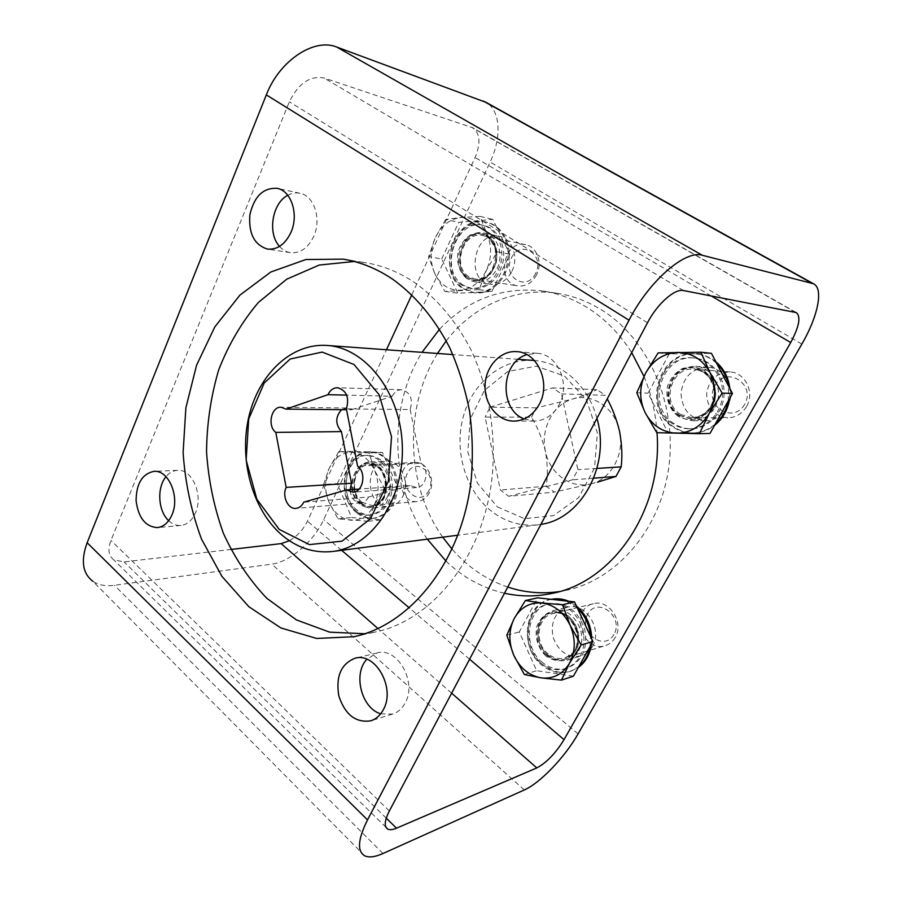 <?xml version="1.0" encoding="UTF-8"?>
<svg xmlns="http://www.w3.org/2000/svg" width="902" height="902" viewBox="0 0 902 902"><rect width="100%" height="100%" fill="white"/><g stroke="black" fill="none" stroke-linecap="round" stroke-linejoin="round"><path stroke-width="0.68" stroke-dasharray="4.51 3.38" d="M364.633 855.772L92.929 581.316C98.634 585.094 105.793 586.424 114.419 585.297L271.784 564.145C289.959 562.002 313.975 541.121 323.694 519.608L490.136 162.056C501.749 137.78 500.587 110.506 486.234 102.445M511.885 271.31C519.045 257.532 512.268 238.545 499.55 236.347C473.922 229.852 464.564 281.266 490.654 284.277C499.629 285.133 506.71 280.815 511.885 271.31M402.811 496.224C410.5 481.792 400.037 459.885 386.349 461.272C362.942 461.317 366.065 509.596 389.303 506.541C395.121 505.842 399.62 502.403 402.811 496.224M592.377 646.633C603.179 629.416 585.375 601.679 567.482 607.181C555.091 611.939 550.299 621.985 553.095 637.286C558.62 651.909 567.978 658.122 581.181 655.934C585.939 654.401 589.671 651.3 592.377 646.633M727.046 407.603C736.9 391.491 725.659 367.926 708.081 367.261C692.477 367.926 683.445 376.506 680.987 393.001C681.878 409.621 690.041 418.866 705.499 420.749C714.722 420.422 721.904 416.036 727.046 407.603M446.231 340.866C472.964 306.015 515.504 286.52 558.067 293.443C573.221 295.867 587.721 301.358 601.566 309.927C648.155 338.611 677.267 403.961 668.867 466.638C660.625 529.373 616.821 579.603 566.512 590.246L559.387 591.565M507.747 587.055C486.279 579.704 467.743 567.099 452.161 549.262M442.713 537.175C405.81 485.4 403.577 407.253 437.493 353.46M411.819 294.751L475.083 157.534C480.924 143.181 480.123 133.248 472.682 127.712L323.976 77.978C310.006 75.464 298.461 83.401 289.35 101.791L110.957 540.411C107.609 549.419 108.556 555.925 113.821 559.894L124.081 561.89L230.788 549.476M279.541 246.404C282.619 249.899 286.227 251.985 290.365 252.684C300.287 253.563 308.101 248.073 313.806 236.2C321.698 218.983 314.088 195.621 300.016 193.276C295.879 192.419 291.797 193.096 287.772 195.294M168.674 520.679C172.406 524.197 176.476 525.798 180.885 525.471C187.142 524.682 191.968 520.555 195.384 513.058C203.626 495.536 192.227 468.713 177.525 470.337C173.116 470.607 169.283 472.727 166.002 476.707M380.689 713.809L392.607 714.08C397.962 712.343 402.168 708.622 405.201 702.895C417.367 681.777 397.117 646.621 377.036 652.969L366.866 659.238M524.118 418.968L534.187 421.087C544.932 420.67 553.298 415.112 559.285 404.389C570.786 383.88 557.526 353.956 537.051 353.291L526.802 354.61M354.193 261.479L365.389 262.685C382.392 265.402 398.763 271.987 414.492 282.461C437.03 298.562 455.758 320.785 470.652 349.13C488.895 387.657 496.596 434.065 491.917 478.917C482.581 558.045 432.329 620.114 375.886 631.907L364.78 633.745M497.07 268.683C504.297 254.657 497.442 235.332 484.611 233.122C458.723 226.56 449.297 278.876 475.636 281.909C484.701 282.766 491.849 278.368 497.07 268.683M387.082 497.498C394.828 482.829 384.286 460.55 370.497 461.959C346.909 461.993 350.077 511.062 373.484 507.984C379.347 507.274 383.88 503.778 387.082 497.498M578.486 650.804C589.401 633.294 571.406 605.016 553.309 610.586C540.794 615.412 535.946 625.627 538.776 641.209C544.357 656.104 553.828 662.451 567.166 660.253C571.981 658.708 575.747 655.562 578.486 650.804M714.801 407.366C724.791 390.938 713.392 366.9 695.577 366.235C679.758 366.922 670.603 375.683 668.123 392.494C669.025 409.429 677.301 418.855 692.962 420.772C702.308 420.433 709.592 415.969 714.801 407.366M439.545 329.219C468.409 298.889 503.147 286.205 543.737 291.154C559.048 293.601 573.717 299.182 587.721 307.886C605.028 318.801 619.685 333.706 631.704 352.626M643.96 376.359C651.334 394.14 655.686 412.924 657.006 432.701M504.489 593.223C482.536 588.093 463.087 577.438 446.14 561.258M427.334 539.182C390.104 486.482 387.837 407.073 422.012 352.344M289.429 540.738C297.299 536.126 303.298 529.609 307.424 521.198L386.462 349.762M590.99 483.867C611.071 479.379 625.03 453.909 619.448 430.863C614.736 407.58 591.994 392.641 572.533 399.067C552.847 404.547 540.275 429.251 545.406 451.327C547.627 463.82 547.909 475.444 546.229 486.201L554.313 492.12L508.717 496.292L500.362 490.023L485.118 417.074L531.515 417.209C537.671 427.537 542.305 438.913 545.406 451.327C549.735 473.629 571.09 489.324 590.99 483.867L554.313 492.12M561.472 393.892L605.389 395.324L596.865 389.653L552.644 387.894L561.472 393.892L577.9 469.671L572.499 479.83L508.717 496.292M531.515 417.209L536.284 407.851L572.533 399.067C583.087 395.764 591.193 392.629 596.865 389.653M536.284 407.851L490.045 407.185L485.118 417.074M546.229 486.201L500.362 490.023M593.741 478.184L572.499 479.83M596.977 468.431L577.9 469.671M497.442 506.947L524.479 518.695L553.501 515.594L578.667 497.622L594.519 468.025L597.383 432.949L586.582 399.981L564.618 376.157L536.397 366.167L507.815 371.477L484.385 390.431L470.269 419.035L467.811 451.913L477.395 483.122L497.442 506.947M490.045 407.185L552.644 387.894M533.758 360.45C501.76 358.173 472.096 383.147 463.064 417.491C453.909 451.812 465.939 491.658 492.176 511.761C506.18 522.292 521.593 526.621 538.426 524.738L540.896 524.366M596.932 418.381C588.442 386.011 562.059 362.378 534.356 360.496M341.599 409.666L346.548 407.986L351.464 409.767L346.56 409.711M351.464 409.767L392.257 396.249L346.684 395.132M392.257 396.249C394.422 391.975 397.523 389.799 401.548 389.743C410.342 392.212 413.206 398.819 410.162 409.564L346.391 408.888M410.162 409.564L420.986 463.143L357.598 466.131M420.986 463.143C429.769 469.187 426.375 487.441 416.487 487.542L410.139 485.479L359.165 489.064M410.139 485.479L368.58 497.036L303.715 502.177M368.58 497.036C366.81 500.542 364.295 502.493 361.037 502.876C354.509 502.437 350.867 498.051 350.111 489.707M467.281 277.5L473.392 279.879C496.517 284.908 505.289 238.027 481.781 234.216C461.497 228.792 448.937 266.958 467.281 277.5M468.499 277.703L474.599 280.071C497.712 285.1 506.473 238.286 482.987 234.475C462.715 229.063 450.166 267.161 468.499 277.703M463.256 288.82L473.167 292.62C488.038 294.954 503.992 281.266 507.386 262.674C510.972 244.104 500.982 225.308 486.133 222.072C454.608 213.312 434.933 272.336 463.256 288.82M464.474 289.001L474.373 292.8C489.234 295.123 505.176 281.458 508.559 262.888C512.144 244.352 502.177 225.579 487.339 222.343C455.837 213.594 436.173 272.528 464.474 289.001M360.326 503.248C363.529 505.819 367.001 506.958 370.745 506.676C391.975 505.943 389.055 461.486 367.937 463.605C352.039 463.425 346.447 493.033 360.326 503.248M361.601 503.147C364.814 505.706 368.275 506.845 372.019 506.563C393.238 505.819 390.329 461.441 369.222 463.549C353.325 463.369 347.732 492.943 361.601 503.147M356.989 512.956C362.04 517.038 367.52 518.819 373.439 518.312C388.514 514.839 396.203 503.181 396.542 483.314C393.622 463.684 384.477 453.154 369.11 451.755C344.384 451.237 335.544 497.002 356.989 512.956M358.263 512.832C363.314 516.902 368.794 518.684 374.713 518.176C389.765 514.715 397.466 503.068 397.793 483.224C394.873 463.617 385.74 453.12 370.384 451.71C345.669 451.203 336.829 496.912 358.263 512.832M546.601 655.28C552.204 659.666 558.112 661.019 564.314 659.317C575.352 654.435 579.535 644.919 576.863 630.78C571.778 617.34 563.265 611.364 551.359 612.819C534.796 615.987 531.706 644.107 546.601 655.28M547.751 654.953C553.354 659.328 559.251 660.67 565.441 658.967C576.479 654.085 580.651 644.592 577.979 630.475C572.894 617.058 564.404 611.082 552.498 612.537C535.946 615.705 532.868 643.791 547.751 654.953M551.55 599.368L549.961 599.672C524.085 604.25 519 647.805 542.079 665.293C550.896 672.261 560.198 674.324 569.996 671.494L578.734 666.702M589.987 646.711L590.539 636.384M577.438 608.151L566.174 600.98M551.404 599.345L551.099 599.413C525.257 603.99 520.172 647.478 543.218 664.943C552.035 671.889 561.337 673.952 571.124 671.133L578.25 667.559M591.441 644.129L591.746 638.988M576.468 606.054L568.598 601.239M678.845 415.36L690.831 418.956C704.62 417.513 712.591 409.316 714.756 394.343C714.057 379.246 706.897 370.429 693.277 367.892C669.385 364.882 657.953 403.194 678.845 415.36M679.871 415.36L691.845 418.956C705.623 417.525 713.583 409.328 715.737 394.388C715.049 379.314 707.901 370.508 694.292 367.971C670.423 364.96 659.001 403.228 679.871 415.36M716.65 363.303C710.81 357.97 704.112 354.892 696.536 354.069C659.249 348.702 640.961 408.166 673.343 427.255C679.262 431.111 685.734 432.994 692.759 432.915C701.136 432.656 708.668 429.668 715.342 423.929M728.309 400.894L728.534 386.022M715.906 361.871C710.438 357.463 704.315 354.892 697.539 354.17C660.298 348.815 642.021 408.189 674.369 427.244C680.288 431.088 686.749 432.971 693.762 432.892C701.305 432.678 708.217 430.198 714.497 425.428M729.673 398.458L729.819 388.491M463.572 285.336C438.203 270.611 455.747 217.743 483.934 225.489C497.284 228.33 506.259 245.197 503.045 261.862C497.972 280.229 487.723 289.17 472.321 288.696L463.572 285.336M535.72 273.351C526.373 292.44 502.042 276.813 511.344 258.073C520.296 238.962 545.214 254.195 535.72 273.351M536.555 274.817C532.033 283.014 525.832 286.723 517.962 285.934C495.243 283.239 503.429 239.098 525.753 244.701C536.882 246.596 542.812 262.967 536.555 274.817M461.711 285.055C436.32 270.296 453.886 217.326 482.096 225.072C495.457 227.924 504.443 244.825 501.23 261.524C496.145 279.924 485.896 288.899 470.472 288.426L461.711 285.055M441.721 258.942L458.735 222.332L492.808 219.355L509.822 254.285L491.849 291.549L457.844 293.218L441.721 258.942L428.597 256.619L434.82 273.622L444.844 291.38L479.109 289.643L486.302 270.51L497.216 251.805L486.787 233.618L480.056 216.379L460.888 217.506L445.723 219.457L458.735 222.332M480.056 216.379L492.808 219.355M497.216 251.805L509.822 254.285M479.109 289.643L491.849 291.549M444.844 291.38L457.844 293.218M445.723 219.457L435.249 237.756L428.597 256.619M434.82 273.622C429.837 262.031 429.983 250.079 435.249 237.756C441.146 225.771 449.692 219.028 460.888 217.506C472.152 216.942 480.789 222.32 486.787 233.618C492.052 245.547 491.894 257.837 486.302 270.51C480.011 282.653 471.227 289.238 459.975 290.252C448.813 290.309 440.435 284.773 434.82 273.622M357.057 510.16C337.855 495.908 345.714 454.912 367.813 455.318C381.602 456.547 389.811 465.973 392.426 483.585C392.133 501.411 385.222 511.862 371.692 514.941C366.426 515.38 361.555 513.779 357.057 510.16M429.014 490.384C420.738 507.319 399.034 490.068 407.287 473.449C415.236 456.446 437.436 473.403 429.014 490.384M429.397 492.593C426.601 497.938 422.643 500.914 417.525 501.523C397.196 504.15 394.478 462.568 414.954 462.478C426.973 461.249 436.14 480.123 429.397 492.593M355.095 510.329C335.882 496.055 343.752 454.991 365.862 455.386C379.674 456.615 387.883 466.063 390.51 483.72C390.205 501.58 383.282 512.043 369.741 515.132C364.487 515.561 359.594 513.971 355.095 510.329M337.348 483.607L352.355 451.293L382.493 452.443L397.579 487.046L381.76 519.834L351.679 517.545L337.348 483.607L323.592 484.475L328.824 501.771L338.024 518.887L368.287 521.232L374.274 504.861L384.196 487.993L374.646 470.483L369.008 452.905L338.69 451.733L352.355 451.293M369.008 452.905L382.493 452.443M384.196 487.993L397.579 487.046M368.287 521.232L381.76 519.834M338.024 518.887L351.679 517.545M338.69 451.733L329.151 468.273L323.592 484.475M328.824 501.771C324.404 490.35 324.506 479.188 329.151 468.273C334.349 457.765 341.892 452.466 351.769 452.376C361.713 453.187 369.346 459.219 374.646 470.483C379.314 482.232 379.19 493.687 374.274 504.861C368.749 515.47 361.014 520.601 351.081 520.251C341.227 519.011 333.808 512.855 328.824 501.771M542.587 662.575C521.942 646.959 526.407 607.971 549.498 603.776C565.858 601.905 577.539 610.203 584.552 628.671C588.262 648.132 582.568 661.29 567.448 668.134C558.733 670.614 550.445 668.765 542.587 662.575M613.991 634.501C603.9 652.349 577.742 631.558 587.766 614.07C597.417 596.109 624.24 616.607 613.991 634.501M615.187 637.545C612.819 641.593 609.549 644.276 605.377 645.595C582.049 653.589 569.421 608.579 593.46 603.72C609.076 598.894 624.59 622.696 615.187 637.545M540.839 663.105C520.161 647.444 524.637 608.376 547.751 604.182C564.133 602.311 575.837 610.62 582.85 629.134C586.571 648.639 580.865 661.831 565.723 668.686C556.996 671.167 548.698 669.307 540.839 663.105M573.413 676.162L536.645 670.716L519.27 631.998L537.682 597.834M524.355 674.516L536.645 670.716M506.823 635.188L519.27 631.998M674.234 423.726C645.257 406.712 661.47 353.494 694.765 358.105C711.43 359.515 725.061 376.303 724.058 394.715C723.257 413.139 708.07 428.698 691.383 428.777C685.193 428.811 679.465 427.131 674.234 423.726M744.669 404.333C733.146 424.695 703.47 405.618 714.891 385.673C725.884 365.242 756.372 383.88 744.669 404.333M746.552 406.554C742.075 413.815 735.818 417.581 727.767 417.84C714.418 416.183 707.371 408.245 706.616 394.027C708.735 379.911 716.549 372.549 730.022 371.94C745.311 372.458 755.098 392.708 746.552 406.554M672.655 423.737C643.633 406.678 659.869 353.336 693.221 357.959C709.908 359.368 723.573 376.19 722.558 394.659C721.758 413.127 706.548 428.721 689.838 428.8C683.637 428.833 677.909 427.142 672.655 423.737M709.987 433.456L667.841 432.475L648.053 393.171L669.194 353.956L711.43 353.336M658.133 352.885L669.194 353.956M656.791 432.689L667.841 432.475M636.778 392.742L648.053 393.171M524.31 789.949L271.784 564.145M383 853.506L114.419 585.297M578.069 733.912L323.694 519.608M801.867 344.068L490.136 162.056M386.259 818.159L124.081 561.89M451.643 693.187L377.972 628.559M389.36 810.977L110.957 540.411M647.501 322.747L289.35 101.791M683.524 290.557L323.976 77.978M795.338 312.261L471.25 127.103M711.193 295.924L475.083 157.534M469.592 659.238L409.361 607.971M341.632 550.321L307.424 521.198M466.819 278.481C459.389 272.776 456.029 262.065 458.227 251.23C460.685 244.307 464.609 238.929 470.032 235.084C475.929 232.648 481.679 232.705 487.294 235.275C494.927 240.879 498.445 251.816 496.145 262.888C493.586 269.923 489.538 275.313 484.013 279.068C478.06 281.356 472.321 281.165 466.819 278.481M468.972 276.734C451.519 266.71 463.459 230.416 482.75 235.557C494.195 237.497 500.317 254.702 493.89 267.206C489.234 275.854 482.852 279.778 474.768 278.989L468.972 276.734M359.921 504.105C340.922 488.94 358.658 450.763 377.961 466.018C384.974 472.975 387.601 481.927 385.83 492.853C381.997 505.988 369.403 511.299 359.921 504.105M362.029 502.279C348.815 492.582 354.136 464.417 369.256 464.575C381.546 463.301 390.938 483.134 384.06 496.201C381.196 501.805 377.16 504.917 371.917 505.537L362.029 502.279M546.105 656.194C538.077 648.752 534.469 637.015 536.859 626.315C539.52 619.685 543.771 614.961 549.634 612.131C556.004 610.846 562.228 612.12 568.294 615.931C576.547 623.316 580.347 635.335 577.832 646.26C575.059 652.98 570.673 657.693 564.697 660.411C558.248 661.516 552.058 660.106 546.105 656.194M548.269 654.04C534.085 643.419 537.006 616.686 552.757 613.653C568.869 608.647 584.924 633.835 575.217 649.44C572.77 653.691 569.399 656.498 565.092 657.874C559.195 659.475 553.591 658.201 548.269 654.04M678.27 416.397C669.092 409.463 664.988 397.331 667.751 385.492C670.795 378.017 675.677 372.357 682.397 368.523C689.703 366.291 696.84 366.821 703.786 370.113L711.825 378.242C715.354 385.582 716.301 393.328 714.666 401.491C711.464 409.091 706.424 414.751 699.557 418.46C692.172 420.512 685.069 419.825 678.27 416.397M680.458 414.322C660.591 402.777 671.426 366.359 694.145 369.177C710.043 369.707 720.247 391.13 711.351 405.787C706.694 413.488 700.189 417.468 691.811 417.739L680.458 414.322M385.955 827.292L113.821 559.894M796.365 312.599L472.682 127.712M552.328 593.347L566.512 590.246M543.737 291.154L558.067 293.443M353.843 636.722L375.886 631.907M343.098 259.133L365.389 262.685M692.962 420.772L705.499 420.749M695.577 366.235L708.081 367.261M567.166 660.253L581.181 655.934M553.309 610.586L567.482 607.181M373.484 507.984L389.303 506.541M370.497 461.959L386.349 461.272M475.636 281.909L490.654 284.277M484.611 233.122L499.55 236.347M537.051 353.291L516.846 351.645M534.187 421.087L513.971 421.121M377.036 652.969L355.005 658.268M392.607 714.08L370.767 720.811M177.525 470.337L153.949 471.363M180.885 525.471L157.354 527.602M300.016 193.276L277.128 188.326M290.365 252.684L267.42 249.065M518.379 359.334L452.894 354.576M538.426 524.738L458.024 535.19M346.548 407.986L281.007 407.23M401.548 389.743L337.506 387.725M416.487 487.542L352.998 492.176M361.037 502.876L295.98 508.367M482.987 234.475L481.781 234.216M474.599 280.071L473.392 279.879M487.339 222.343L486.133 222.072M474.373 292.8L473.167 292.62M369.222 463.549L367.937 463.605M372.019 506.563L370.745 506.676M370.384 451.71L369.11 451.755M374.713 518.176L373.439 518.312M552.498 612.537L551.359 612.819M565.441 658.967L564.314 659.317M551.099 599.413L549.961 599.672M571.124 671.133L569.996 671.494M694.292 367.971L693.277 367.892M691.845 418.956L690.831 418.956M697.539 354.17L696.536 354.069M693.762 432.892L692.759 432.915M525.753 244.701L482.75 235.557C504.646 238.714 496.179 284.029 474.768 278.989L517.962 285.934M470.472 288.426L472.321 288.696M482.096 225.072L483.934 225.489M414.954 462.478L369.256 464.575C375.852 465.624 382.166 466.447 385.774 482.987C386.146 499.099 379.235 503.79 371.917 505.537L417.525 501.523M369.741 515.132L371.692 514.941M365.862 455.386L367.813 455.318M593.46 603.72L552.757 613.653C563.806 610.925 572.06 617.87 577.517 634.512C578.013 651.785 572.127 653.984 565.092 657.874L605.377 645.595M565.723 668.686L567.448 668.134M547.751 604.182L549.498 603.776M730.022 371.94L694.145 369.177C706.909 371.489 713.674 379.855 714.407 394.275C712.321 408.629 704.789 416.442 691.811 417.739L727.767 417.84M689.838 428.8L691.383 428.777M693.221 357.959L694.765 358.105"/><path stroke-width="1.35" d="M383 853.506L524.31 789.949C540.23 783.026 565.058 756.925 578.069 733.912L801.867 344.068C817.877 316.613 823.876 288.471 813.424 283.713L702.354 255.289C685.373 249.583 648.955 281.086 629.021 320.187L367.52 819.895C357.914 839.221 356.955 851.184 364.633 855.772C368.963 857.802 375.085 857.047 383 853.506M559.387 591.565C541.719 594.114 524.502 592.614 507.747 587.055M452.161 549.262L442.713 537.175M437.493 353.46L446.231 340.866M486.234 102.445L336.75 47.062C314.257 37.636 279.361 60.626 266.327 94.89L87.156 542.733C80.639 560.649 82.567 573.514 92.929 581.316M291.042 232.164C299.002 214.541 291.312 190.683 277.128 188.326C263.305 187.56 254.229 196.32 249.91 214.631C248.411 233.381 254.251 244.859 267.42 249.065C277.41 249.944 285.291 244.318 291.042 232.164M171.921 514.963C180.197 497.092 168.73 469.716 153.949 471.363C142.245 473.798 136.292 483.596 136.101 500.779C138.356 517.804 145.436 526.745 157.354 527.602C163.634 526.813 168.494 522.608 171.921 514.963M383.485 709.423C395.764 687.865 375.277 651.83 355.005 658.268C341.001 663.906 335.612 676.489 338.836 695.994C345.128 714.756 355.76 723.032 370.767 720.811C376.168 719.063 380.418 715.275 383.485 709.423M539.43 404.006C551.088 382.978 537.615 352.31 516.846 351.645C500.633 350.213 485.682 366.325 485.062 385.222C484.171 404.107 497.746 421.257 513.971 421.121C524.863 420.704 533.353 414.999 539.43 404.006M392.72 279.259C415.529 295.709 434.471 318.429 449.579 347.439C458.498 367.452 465.161 388.751 469.57 411.323C472.592 434.29 473.11 457.303 471.148 480.36C461.723 561.405 410.827 624.838 353.843 636.722L316.636 638.447L280.928 627.972L248.805 606.674L221.926 576.355L201.507 539.103C191.303 511.581 185.169 482.75 183.117 452.624L185.857 407.918L196.557 365.242L214.823 326.896L239.943 295.101L270.803 272.009L305.868 259.528L343.098 259.133C360.281 261.873 376.822 268.582 392.72 279.259M230.788 549.476L281.153 543.613L289.429 540.738M396.519 828.183L536.814 767.918C546.533 762.742 555.609 753.317 564.032 739.64L790.704 342.523C799.161 326.761 801.055 316.782 796.365 312.599L683.524 290.557C674.797 288.324 657.276 303.816 647.501 322.747L389.36 810.977C384.466 820.696 383.936 826.739 387.804 829.118C389.856 830.088 392.753 829.784 396.519 828.183L386.259 818.159M287.772 195.294C272.088 203.198 267.296 233.483 279.541 246.404M166.002 476.707C156.644 487.599 158.064 511.096 168.674 520.679M366.866 659.238C352.772 673.715 361.375 708.228 380.689 713.809M526.802 354.61C500.644 362.243 498.75 409.373 524.118 418.968M364.78 633.745L329.67 632.167L296.408 619.911L266.755 598.24C249.177 579.715 234.712 558.067 223.38 533.296C214.056 507.307 208.441 480.202 206.547 451.958C206.829 423.658 210.899 396.282 218.724 369.809C228.634 344.429 241.849 321.991 258.344 302.497L286.723 279.18L319.229 265.053L354.193 261.479M631.704 352.626L643.96 376.359M657.006 432.701C663.105 509.822 612.954 581.993 552.328 593.347C536.205 596.786 520.262 596.741 504.489 593.223M446.14 561.258L427.334 539.182M422.012 352.344L439.545 329.219M386.462 349.762L411.819 294.751M607.249 398.887C612.514 408.674 616.585 419.34 619.448 430.863C621.895 443.773 622.47 455.769 621.196 466.853L596.977 468.431M597.474 482.164L615.976 476.448L621.196 466.853M615.976 476.448L593.741 478.184M540.896 524.366C581.215 519.045 610.846 465.308 596.932 418.381M534.356 360.496L518.379 359.334M281.266 534.503C296.803 547.852 313.986 553.512 332.827 551.46C371.342 547.074 404.073 499.855 402.337 446.4C401.029 392.922 365.671 347.642 326.975 345.443C291.132 342.952 258.558 374.386 248.783 417.006C238.883 459.614 252.165 509.032 281.266 534.503M279.18 529.384L309.386 544.605L342.005 541.166L370.44 518.763L388.379 481.307L391.524 436.636L379.077 394.659L354.024 364.498L322.149 352.084L290.173 359.03L264.207 383.012L248.715 418.923L246.145 460.076L256.856 499.234L279.18 529.384M346.391 408.888L357.598 466.131C366.674 472.603 363.19 492.097 352.998 492.176L346.447 489.966L303.715 502.177C301.911 505.909 299.329 507.973 295.98 508.367C287.986 509.472 281.819 496.168 286.171 487.396L275.798 432.385C267.15 426.071 271.152 406.509 281.007 407.23L286.047 409.125L327.945 394.681C330.166 390.115 333.357 387.804 337.506 387.725C346.56 390.363 349.525 397.41 346.391 408.888M350.111 489.707L351.498 483.224L286.171 487.396M351.498 483.224L341.441 431.596L275.798 432.385M346.56 409.711L286.047 409.125M341.441 431.596C335.172 424.188 335.217 416.882 341.599 409.666M346.684 395.132L327.945 394.681M359.165 489.064L346.447 489.966M578.734 666.702C584.597 661.797 588.352 655.123 589.987 646.711M590.539 636.384C589.536 625.109 585.173 615.705 577.438 608.151M566.174 600.98L551.55 599.368M578.25 667.559C585.59 662.181 589.987 654.378 591.441 644.129M591.746 638.988C591.329 625.436 586.232 614.454 576.468 606.054M568.598 601.239C562.837 598.804 557.109 598.161 551.404 599.345M715.342 423.929C722.096 417.863 726.414 410.185 728.309 400.894M728.534 386.022C726.967 376.935 722.998 369.358 716.65 363.303M714.497 425.428C722.93 418.675 727.993 409.688 729.673 398.458M729.819 388.491C728.5 377.51 723.866 368.636 715.906 361.871M537.682 597.834L574.54 601.905L592.918 641.502L573.413 676.162L561.45 680.119L569.534 663.173L581.136 644.975L570.109 625.21L562.577 604.723L542.068 603.01L525.392 600.54L537.682 597.834M562.577 604.723L574.54 601.905M581.136 644.975L592.918 641.502M525.392 600.54L514.287 618.377L506.823 635.188L513.779 655.269L524.355 674.516L540.986 677.853L561.45 680.119M513.779 655.269C508.412 642.247 508.581 629.957 514.287 618.377C520.679 607.294 529.936 602.164 542.068 603.01C554.268 604.847 563.615 612.244 570.109 625.21C575.803 638.65 575.611 651.3 569.534 663.173C562.69 674.346 553.174 679.24 540.986 677.853C528.899 675.497 519.834 667.976 513.779 655.269M700.854 352.231L711.43 353.336L732.458 393.52L709.987 433.456L699.4 433.693L709.197 413.488L722.13 393.08L709.942 372.447L700.854 352.231L658.133 352.885L645.798 372.819L636.778 392.742L645.133 412.609L656.791 432.689L699.4 433.693M722.13 393.08L732.458 393.52M645.133 412.609C639.011 399.327 639.225 386.067 645.798 372.819C653.149 359.999 663.793 353.189 677.718 352.411C691.744 352.693 702.489 359.368 709.942 372.447C716.47 386.169 716.222 399.845 709.197 413.488C701.282 426.477 690.323 433.05 676.32 433.219C662.451 432.329 652.056 425.462 645.133 412.609M811.856 283.138L483.168 100.99M702.354 255.289L336.75 47.062M629.021 320.187L266.327 94.89M367.52 819.895L87.156 542.733M536.814 767.918L451.643 693.187M377.972 628.559L281.153 543.613M790.704 342.523L711.193 295.924M564.032 739.64L469.592 659.238M409.361 607.971L341.632 550.321M813.424 283.713L485.377 101.971M387.804 829.118L385.955 827.292M452.894 354.576L326.975 345.443M458.024 535.19L332.827 551.46"/></g></svg>
